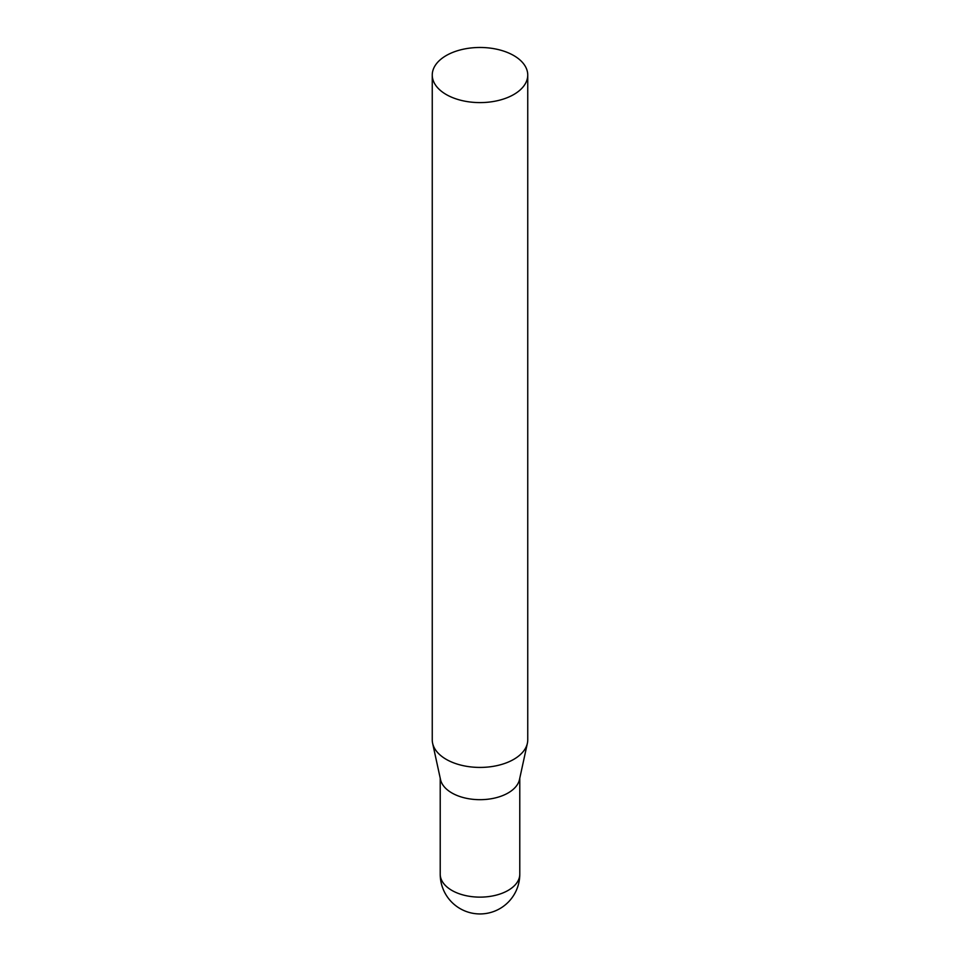 <?xml version="1.0" encoding="UTF-8"?>
<svg xmlns="http://www.w3.org/2000/svg" width="960" height="960" viewBox="0 0 960 960"><rect width="100%" height="100%" fill="white"/><g stroke="black" fill="none" stroke-linecap="round" stroke-linejoin="round"><path stroke-width="1.44" d="M513.756 55.548A47.748 27.564 180 0 1 527.748 75.036A47.748 27.564 180 0 1 480 102.6A47.748 27.564 180 0 1 432.252 75.036A47.748 27.564 180 0 1 461.724 49.572A47.748 27.564 180 0 1 513.756 55.548M527.748 75.036L527.748 739.86A47.748 27.564 180 0 1 527.376 743.292A47.748 27.564 180 0 1 480 767.424A47.748 27.564 180 0 1 432.624 743.292A47.748 27.564 180 0 1 432.252 739.86L432.252 75.036M527.376 743.292L519.48 779.568A39.78 22.968 180 0 1 480 799.68A39.78 22.968 180 0 1 440.52 779.568L432.624 743.292M519.78 874.152A39.78 22.968 180 0 1 480 897.132A39.78 22.968 180 0 1 440.22 874.152A39.78 39.78 0 0 0 480 913.944A39.78 39.78 0 0 0 519.78 874.152L519.78 778.188M440.22 778.188L440.22 874.152"/></g></svg>
